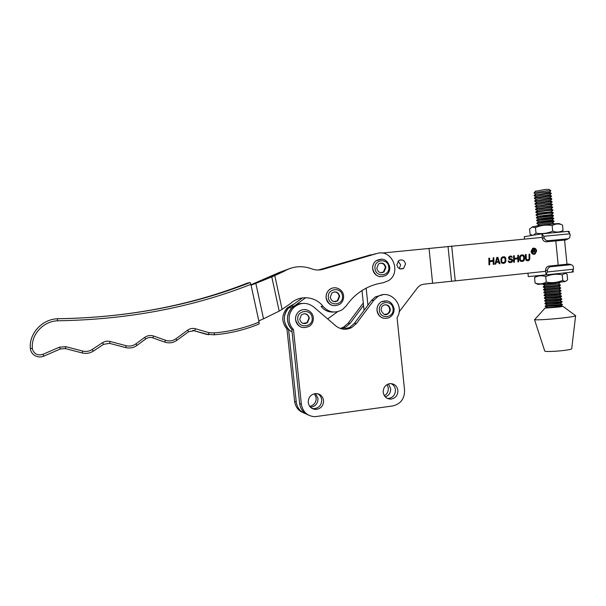 <?xml version="1.0" encoding="UTF-8"?>
<svg xmlns="http://www.w3.org/2000/svg" width="606" height="606" viewBox="0 0 606 606"><rect width="100%" height="100%" fill="white"/><g stroke="black" fill="none" stroke-linecap="round" stroke-linejoin="round"><path stroke-width="0.91" d="M317.529 393.68C319.923 394.968 321.309 396.998 321.68 399.763C321.657 404.884 319.18 407.853 314.256 408.671L311.999 408.436M323.574 400.452C323.551 405.611 321.059 408.603 316.097 409.429C311.719 409.255 309.105 406.959 308.249 402.535C308.189 397.809 310.386 394.847 314.832 393.642C319.65 393.355 322.566 395.627 323.574 400.452M390.991 383.575C393.552 384.772 395.036 386.833 395.445 389.764C395.453 394.65 393.158 397.544 388.575 398.445L387.385 398.437M397.9 390.355C397.9 395.279 395.597 398.195 390.976 399.104C386.658 399.043 384.075 396.786 383.212 392.347C383.159 387.681 385.295 384.78 389.613 383.651C394.18 383.439 396.945 385.674 397.9 390.355M293.463 329.535C291.024 326.975 289.592 323.915 289.176 320.347C288.774 315.393 290.266 311.151 293.668 307.621C300.159 302.205 306.81 301.955 313.613 306.878L335.701 325.801C340.67 329.672 345.973 330.278 351.601 327.626L356.525 323.407L373.766 300.334L377.758 296.667C389.878 288.388 405.331 305.326 397.066 317.658L404.566 390.196C404.649 398.718 400.725 403.967 392.802 405.937L314.794 416.723C307.265 416.064 302.78 411.906 301.364 404.24L293.463 329.535L291.797 329.429C289.38 326.892 287.964 323.854 287.547 320.316C287.146 315.408 288.63 311.196 292.009 307.696C294.895 304.924 298.311 303.508 302.258 303.432M343.284 329.164L349.495 327.543L354.381 323.354L371.493 300.462L375.455 296.826L382.765 294.789M308.477 415.087C303.401 412.989 300.455 409.133 299.637 403.52L291.797 329.429C286.017 322.134 286.085 314.885 292.009 307.696L305.712 297.675M292.062 331.883C283.464 327.588 281.646 314.423 288.759 307.848L302.386 297.894M337.618 311.696L327.664 318.915M283.858 271.397L274.791 275.578L282.093 309.378L290.645 303.424C299.818 294.766 315.514 296.266 322.96 306.333C328.687 312.544 335.179 313.643 342.428 309.613L346.359 305.727C350.132 300.288 354.661 295.69 359.949 291.948C366.925 287.077 374.531 284.047 382.765 282.873L388.431 280.722C401.695 272.859 392.514 249.346 377.652 253.278L323.112 269.291C319.226 270.39 315.362 270.223 311.522 268.784C301.932 265.33 292.713 266.201 283.858 271.397L252.967 284.222L279.177 272.503L290.486 268.284M377.652 253.278L323.112 269.291M322.96 306.333L321.066 306.416C324.415 310.469 328.641 312.34 333.755 312.037M250.967 284.767L279.177 272.503M258.823 320.885L263.527 318.794L255.83 283.343L251.066 285.237M250.126 282.517L247.21 283.154C189.663 305.795 126.646 317.65 58.168 318.718L57.502 318.756C127.343 317.658 191.557 305.583 250.126 282.517L250.876 284.365C192.064 307.515 127.586 319.657 57.441 320.801L57.381 318.771L58.168 318.718M259.073 322.059L259.141 323.96C244.938 329.846 230 333.459 214.335 334.8L214.319 332.899C229.977 331.58 244.892 327.967 259.073 322.059L250.876 284.365M282.093 309.378L279.184 311.12L271.783 276.881L274.791 275.578M263.527 318.794L279.184 311.12M255.83 283.343L271.783 276.881M268.966 277.775L268.852 277.237M301.947 298.205L300.94 298.152M319.067 269.981L368.933 255.353M318.445 270.003L370.637 254.831M301.546 298.493L300.114 298.341M152.492 337.754L164.734 342.102L152.894 337.883C150.349 337.065 147.97 337.421 145.758 338.943L137.039 345.382C133.547 347.836 129.722 348.564 125.563 347.571L109.557 343.36L103.581 344.344L93.369 351.094C89.9 353.283 86.158 353.904 82.143 352.95L65.342 348.586L60.358 348.973L43.867 356.116C41.314 357.169 38.746 357.214 36.178 356.237C33.216 354.972 31.338 352.821 30.55 349.806L30.353 348.503L32.368 348.397C30.997 334.595 43.124 321.362 57.441 320.801L57.381 318.771C41.958 319.377 28.891 333.633 30.361 348.503L30.353 348.495C28.876 333.611 41.958 319.347 57.388 318.756L57.494 318.764C127.358 317.673 191.579 305.591 250.172 282.525M398.097 261.125L400.627 264.83L399.331 268.579M405.558 264.004L403.581 268.352C400.165 269.768 397.922 268.61 396.847 264.867L398.703 260.595C402.157 259.057 404.437 260.194 405.558 264.004M531.045 251.498C531.606 253.793 532.924 254.656 535.007 254.088L536.674 250.937C536.105 248.619 534.772 247.763 532.674 248.362L531.045 251.498M534.234 254.308L534.916 254.096L536.59 250.945C536.212 249.036 535.136 248.104 533.363 248.142M534.159 253.732C532.689 253.8 531.795 253.035 531.477 251.452L532.818 248.899L533.454 248.71M531.56 251.445L532.901 248.884C534.606 248.399 535.689 249.104 536.158 250.982L534.795 253.55C533.098 254.02 532.023 253.316 531.56 251.445M399.104 311.908L417.685 287.539L420.412 285.184L423.496 284.214L545.658 271.321M542.272 237.378L382.007 253.058M429.056 248.574L432.608 283.252M373.394 254.361L375.349 253.785M367.933 305.227L366.16 288.176M362.002 290.569L364.07 310.393M372.372 254.55L367.084 256.217M529.553 259.694L529.811 254.119L529.076 254.194L529.053 259.05L527.962 259.997L526.356 259.323L526.129 254.482L525.394 254.558L525.485 258.86L526.379 260.572L528.591 260.625L529.894 258.414M523.061 254.929L520.849 255.156L519.645 256.664L519.721 260.141L520.478 261.178L521.599 261.481L523.19 261.178L524.16 260.247L524.455 256.876L523.561 255.156L521.448 254.959M513.57 255.74L513.699 262.284L514.441 262.209L514.38 259.148L517.835 258.8L517.903 261.853L518.638 261.784L518.509 255.247L517.766 255.323L517.819 257.967L514.365 258.315L514.312 255.671L513.57 255.74L514.312 255.671M511.116 256.967L512.237 257.414L511.722 256.482L509.979 256.103L508.51 257.224L509.048 259.406L511.29 259.739L511.926 260.375L510.835 261.739L509.351 261.754L508.835 260.966L508.093 261.042L509.237 262.603L511.472 262.375L512.684 260.853L511.903 259.118L509.282 258.542L509.623 257.111L511.116 256.967M504.457 256.792L502.215 257.02L500.995 258.542L501.071 262.034L501.844 263.072L502.972 263.383L504.586 263.072L505.563 262.133L505.866 258.747L504.957 257.02L502.821 256.823M499.23 263.761L499.98 263.686L497.852 257.315L496.852 257.414L494.988 264.193L495.738 264.118L496.2 262.39L498.7 262.133L499.23 263.761M488.837 258.217L488.974 264.807L489.724 264.731L489.663 261.648L493.17 261.292L493.231 264.375L493.988 264.299L493.852 257.717L493.102 257.792L493.155 260.451L489.648 260.807L489.587 258.141L488.837 258.217L489.587 258.141M529.076 260.3L529.47 259.709M528.591 260.625L528.993 260.307M527.909 260.838L528.508 260.641M526.129 254.482L525.394 254.565M526.22 258.785L526.046 254.497M526.356 259.323L526.137 258.792M526.606 259.716L526.273 259.338M526.985 259.959L526.523 259.732M527.478 260.042L526.894 259.966M527.962 259.997L527.387 260.057M529.811 254.119L529.076 254.194M529.811 258.421L529.727 254.126M523.561 255.156L522.978 254.944M524.061 255.664L523.478 255.171M524.319 256.194L523.978 255.679M524.455 256.876L524.235 256.209M524.501 258.959L524.372 256.891M524.395 259.663L524.417 258.967M524.16 260.247L524.311 259.679M523.675 260.853L524.076 260.254M523.19 261.178L523.592 260.86M522.508 261.383L523.107 261.186M514.365 258.315L514.229 255.679M517.819 257.967L514.282 258.323M518.509 255.247L517.766 255.323M518.554 261.792L518.425 255.262M514.38 259.148L514.358 262.216M509.146 257.861L509.176 257.444M509.282 258.542L509.07 258.148M509.661 258.785L509.199 258.557M510.032 258.891L509.578 258.8M510.775 258.815L509.949 258.898M511.396 258.891L510.699 258.823M511.903 259.118L511.32 258.898M512.403 259.626L511.82 259.133M512.668 260.156L512.328 259.641M512.684 260.853L512.585 260.171M512.441 261.436L512.6 260.868M511.956 262.042L512.358 261.444M511.472 262.375L511.881 262.057M510.782 262.58L511.388 262.383M508.835 260.966L508.093 261.042M508.964 261.368L508.752 260.974M509.351 261.754L508.888 261.383M509.843 261.837L509.267 261.762M510.835 261.739L509.767 261.853M510.593 256.043L509.964 256.103M511.222 256.118L510.517 256.05M511.722 256.482L511.138 256.126M512.108 257.005L511.638 256.497M512.153 257.421L512.025 257.02M504.957 257.02L504.374 256.808M505.465 257.535L504.881 257.035M505.73 258.065L505.389 257.542M505.866 258.747L505.646 258.073M505.912 260.845L505.783 258.762M505.798 261.55L505.828 260.853M505.563 262.133L505.715 261.565M505.078 262.746L505.48 262.148M504.586 263.072L504.995 262.754M503.897 263.284L504.503 263.087M499.897 263.693L497.852 257.315M496.2 262.39L495.655 264.125M497.768 257.33L496.852 257.421M489.648 260.807L489.512 258.156M493.155 260.451L489.565 260.815M493.852 257.717L493.102 257.792M493.905 264.307L493.769 257.724M489.663 261.648L489.648 264.739M520.902 255.982L521.478 255.785L520.304 256.739L520.372 259.936L521.001 260.565L522.561 260.542L523.652 259.603L523.72 256.952L522.955 255.777L521.478 255.785M502.276 257.853L502.851 257.656L501.67 258.618L501.738 261.83L502.374 262.466L503.95 262.443L505.048 261.489L505.116 258.823L504.351 257.641L502.851 257.656M496.238 261.822L497.359 257.921L496.238 261.822L498.564 261.587L497.359 257.921M520.993 255.974L520.539 256.3M520.63 256.285L520.304 256.739M520.387 256.732L520.19 257.308M520.274 257.3L520.236 259.391M520.319 259.383L520.372 259.936M520.456 259.929L520.622 260.33M521.084 260.557L521.493 260.656M521.577 260.648L522.561 260.542M502.359 257.845L501.912 258.171M501.988 258.164L501.67 258.618M501.753 258.603L501.556 259.186M501.639 259.179L501.601 261.284M501.677 261.269L501.738 261.83M501.813 261.815L501.995 262.224M502.45 262.451L502.874 262.55M502.95 262.542L503.95 262.443M496.314 261.815L498.564 261.587M532.833 253.088L533.242 253.05L533.083 251.445L534.234 251.331L534.939 252.884L535.409 252.831L534.628 251.142L535.068 250.096L534.447 249.384L532.477 249.505L532.833 253.088M533.151 253.058L533.083 251.445M534.106 249.346L532.477 249.513M534.447 249.384L534.015 249.354M534.742 249.589L534.363 249.399M535.325 252.838L534.537 251.157M534.234 250.876L532.947 251.005L532.833 249.861L533.03 250.99L534.234 250.876M534.325 250.861L534.416 249.778L532.916 249.846M547.029 307.613L545.029 308.09L558.338 307.106L562.966 306.348L560.959 306.303M575.602 315.893L571.716 348.67C571.95 349.132 569.678 349.685 564.89 350.336C556.694 351.442 545.082 351.851 544.749 351.071L544.711 350.957M575.594 315.681L575.7 315.756C575.594 316.18 572.094 316.817 565.209 317.673C553.051 319.165 535.893 320.271 534.651 319.673L535.022 319.248M385.28 396.9C388.984 395.491 390.779 392.726 390.658 388.613L388.423 383.946M384.355 395.71C387.181 393.991 388.507 391.438 388.325 388.052L387.067 384.568M310.423 407.202L310.673 407.194C315.521 406.384 317.961 403.467 317.983 398.43L315.537 393.559M309.727 406.384C314.082 405.24 316.234 402.376 316.173 397.778L314.484 393.718M293.44 304.273L287.176 307.916L288.759 307.848C282.934 314.915 282.866 322.044 288.554 329.225L296.273 402.119C297.175 408.035 300.379 411.928 305.878 413.8M287.176 307.916C281.389 314.931 281.32 322.006 286.971 329.126L288.554 329.225M363.297 302.977L348.155 323.195L343.375 327.285L340.299 328.46M363.547 305.409L350.2 323.248L345.382 327.369L341.276 328.77M286.971 329.126L294.63 401.43C295.425 406.899 298.296 410.656 303.242 412.716M559.543 223.743L559.262 223.622C557.649 223.364 544.559 224.682 537.136 225.849L532.31 227.023M560.959 232.037L563.05 230.462C559.8 232.34 556.346 232.56 552.71 231.136C547.286 233.469 541.719 234.143 536.015 233.151L535.454 227.606C540.802 225.265 546.37 224.576 552.149 225.546C555.187 223.826 558.353 223.516 561.656 224.629L561.292 224.478M532.091 235.105L530.114 234.431L529.568 228.977L532.235 227.076L535.454 227.606M563.05 230.462L562.504 224.932M552.71 231.136L552.149 225.546M536.015 233.151L533.757 234.863M534.553 277.601L535.06 277.336C538.408 275.578 541.961 275.313 545.711 276.548C551.028 274.321 556.535 273.738 562.232 274.821L565.36 273.298L567.072 274.192L567.595 279.707C566.178 281.555 564.58 281.782 562.785 280.381C557.422 282.616 551.914 283.191 546.264 282.108C542.658 284.078 538.939 284.403 535.106 283.078L534.553 277.601L536.605 276.131M564.951 281.601L538.098 284.403L535.106 283.078M562.785 280.381L562.232 274.821M546.264 282.108L545.711 276.548M304.06 323.665L306.984 322.687L308.924 318.135C308.439 315.468 306.878 313.984 304.25 313.688M385.325 314.484L387.06 314.014C388.908 312.954 389.779 311.31 389.666 309.098C389.188 306.469 387.681 305.015 385.151 304.735M334.906 301.758L337.262 300.841L339.186 296.326C338.64 293.493 336.974 292.016 334.194 291.887M381.666 272.783L383.409 272.018L385.355 267.526C384.757 264.58 383.022 263.11 380.159 263.14M545.574 269.973L546.014 274.882L547.354 271.965L547.37 270.602L545.574 269.973C545.801 267.814 546.892 266.534 548.854 266.11L550.665 266.723L571.011 264.678C572.564 265.019 573.382 266.072 573.45 267.844L573.428 269.2L572.003 272.102L573.261 271.927L573.147 270.821M527.955 273.192L528.296 276.601L546.014 274.882M570.329 264.67L568.451 264.065L548.854 266.11M568.451 264.065L570.026 264.368M550.665 266.723C548.695 267.148 547.597 268.435 547.37 270.602M542.453 238.711L544.074 237.605C544.726 239.665 546.059 240.703 548.074 240.726L546.43 241.817C544.423 241.802 543.097 240.764 542.453 238.711L541.915 233.802L524.296 236.688M569.322 232.287L569.246 231.53L567.958 231.348L569.913 233.802L570.201 235.113L569.557 237.931L567.761 238.825L548.074 240.726M567.958 231.371L541.961 233.802M544.074 237.605L543.787 236.287L541.915 233.802M568.337 238.711L566.049 239.915L567.761 238.825M546.43 241.817L566.049 239.915M549.142 189.42L545.544 189.398L535.439 191.238M535.742 194.011L534.075 193.147L534.871 192.572L546.521 190.822L550.93 190.792L549.089 189.383M549.422 192.216L549.271 192.14C548.271 191.776 539.082 192.822 536.477 193.602L535.727 194.018M551.278 193.594L551.066 193.064L546.763 193.147L534.121 195.374M551.286 193.685L546.809 193.609L535.128 195.344L534.318 195.905L536.333 196.511L534.394 198.147M549.703 195.003L549.559 194.927C548.582 194.579 539.37 195.624 536.749 196.382L536.333 196.511M551.551 196.382L551.354 195.859L547.044 195.95L534.84 197.829M551.566 196.473L547.089 196.42L535.409 198.132L534.431 198.518L536.302 199.563M549.983 197.791L549.847 197.723C548.892 197.382 539.658 198.427 537.03 199.169L536.287 199.571M551.831 199.169L551.642 198.654L547.324 198.76L534.674 200.927M551.839 199.26L547.37 199.222L535.689 200.919L534.712 201.29L536.871 202.086L534.954 203.699M550.256 200.578L550.127 200.51C549.21 200.185 539.938 201.23 537.31 201.957L536.871 202.086M552.111 201.965L551.922 201.45L547.604 201.563L535.371 203.404M552.119 202.048L547.65 202.025L535.969 203.707L534.984 204.07L536.863 205.108M550.536 203.374L550.415 203.305C549.521 202.987 540.226 204.033 537.59 204.745L536.855 205.123M552.384 204.752L552.21 204.237L547.885 204.374L535.227 206.464M552.392 204.828L547.93 204.836L536.242 206.495L535.265 206.843L537.401 207.653L535.507 209.237M550.816 206.154L550.695 206.093C549.831 205.798 540.514 206.835 537.863 207.525L537.401 207.653M552.664 207.54L552.498 207.032L548.165 207.176L535.901 208.979M552.672 207.616L548.21 207.638L536.522 209.282L535.545 209.623L537.673 210.441L535.78 212.009M551.096 208.941L550.983 208.888C550.142 208.6 540.802 209.638 538.143 210.312L537.673 210.441M552.945 210.327L552.778 209.827L548.445 209.979L536.166 211.759M552.952 210.403L548.491 210.441L536.802 212.07L535.818 212.395L537.939 213.221L536.06 214.782M551.369 211.729L537.939 213.221M553.217 213.115L553.066 212.615L548.725 212.782L536.431 214.547M553.225 213.183L548.771 213.251L537.083 214.85L536.098 215.168L537.976 216.206M551.649 214.516L537.976 216.213M553.498 215.903L553.354 215.41L549.006 215.592L536.333 217.554M553.505 215.971L537.355 217.637L536.378 217.948L538.476 218.789L536.613 220.326M551.93 217.304L538.476 218.789M553.778 218.69L553.634 218.198L549.278 218.395L536.969 220.114M553.778 218.751L537.636 220.425L536.651 220.72L538.749 221.569L536.893 223.091M552.202 220.084L538.749 221.569M554.051 221.478L553.922 220.985L549.559 221.198L537.234 222.894M554.058 221.531L537.916 223.205L536.931 223.493L538.726 224.478M552.483 222.872L539.537 224.228L537.143 225.849M554.308 223.834L537.499 225.682M556.172 282.729L546.907 283.669M560.111 282.298L555.747 283.244L544.029 284.373L542.984 284.032M544.953 285.403L543.4 286.736L555.982 285.577L560.391 285.009L558.565 284.017L544.953 285.403L543.044 284.426M560.383 285.009L560.421 285.449L556.028 286.04L544.309 287.153L543.302 287.183L543.256 286.729M560.626 287.759L558.846 286.797L545.218 288.176L543.324 287.191M543.529 289.494L543.574 289.956L544.582 289.926L560.702 288.221L560.656 287.774L543.771 289.41M560.898 290.532L559.118 289.57L545.491 290.941L543.605 289.956M543.809 292.259L543.855 292.721L544.862 292.706L560.974 290.994L560.936 290.569L544.059 292.168M561.171 293.304L559.399 292.342L545.764 293.713L543.885 292.721M561.224 293.334L544.339 294.925M561.209 293.312L561.254 293.774L556.861 294.425L545.142 295.478L544.127 295.478L544.082 295.024M561.436 296.076L559.679 295.114L546.036 296.478L544.165 295.486M561.482 296.084L544.627 297.675M561.489 296.122L561.527 296.546L557.141 297.22L544.4 298.205M561.709 298.849L559.952 297.894L546.301 299.243L544.453 298.258M561.785 298.887L544.908 300.432M561.762 298.902L561.807 299.319L557.422 300.008L544.68 300.97M561.982 301.621L560.232 300.667L546.574 302.008L544.733 301.023M562.057 301.659L545.195 303.182M562.042 301.674L562.08 302.091L557.702 302.803L544.953 303.727M562.254 304.386L560.505 303.439L546.847 304.773L545.014 303.788M562.315 304.401L545.476 305.939M562.315 304.454L562.36 304.863L557.975 305.598L545.233 306.492M561.626 306.666L560.785 306.212L547.862 307.56L545.294 306.553M373.766 300.334L371.493 300.462M356.525 323.407L354.381 323.354M301.364 404.24L299.637 403.52M290.554 306.333L293.827 306.159M32.368 348.397L32.519 349.412C34.345 354.162 37.807 355.805 42.897 354.336L59.433 347.185L65.857 346.685L82.689 351.071C86.09 351.881 89.264 351.359 92.21 349.495L102.452 342.738C104.846 341.231 107.413 340.807 110.156 341.473L126.184 345.708C129.714 346.541 132.956 345.928 135.918 343.852L144.667 337.398C147.478 335.459 150.493 335.012 153.727 336.057L165.582 340.292C169.271 341.481 172.702 340.981 175.891 338.784L187.678 330.134C190.079 328.467 192.678 328.013 195.488 328.755L209.002 332.717L214.319 332.899M43.867 356.116L42.897 354.336M214.335 334.8L206.025 334.232L208.729 334.701M209.002 332.717L208.199 334.557L192.776 330.361L206.017 334.224M195.488 328.755L194.7 330.618L188.648 331.687L176.899 340.307M153.727 336.057L152.757 337.837M175.891 338.784L176.891 340.322C173.134 342.913 169.082 343.504 164.734 342.102L165.582 340.292M188.648 331.687L187.678 330.134M145.758 338.943L144.667 337.398M137.032 345.382L135.918 343.852M125.563 347.571L126.184 345.708M109.557 343.36L110.156 341.473M103.581 344.344L102.452 342.738M93.369 351.094L92.21 349.495M82.143 352.95L82.689 351.071M65.342 348.586L65.857 346.685M60.358 348.973L59.433 347.185M555.8 240.908L558.209 265.133M455.242 280.881L451.69 246.013M448.023 246.4L451.584 281.267M348.155 323.195L350.2 323.248M294.63 401.43L296.273 402.119M309.371 318.135C307.977 313.825 305.318 312.734 301.394 314.855L299.735 319.226C301.061 323.415 303.621 324.574 307.424 322.703L309.371 318.135M297.773 319.491C296.44 310.022 311.499 308.386 312.135 317.877C313.491 327.293 298.447 329.028 297.773 319.491M302.97 323.415L306.984 322.687M301.417 327.27C298.054 325.884 296.099 323.346 295.561 319.673C295.319 316.582 296.311 313.976 298.531 311.855C303.598 306.909 312.893 310.62 313.325 317.695C313.56 321.218 312.295 324.036 309.522 326.164C302.53 329.346 297.887 327.187 295.592 319.673C295.349 316.582 296.326 313.976 298.531 311.855C301.03 309.719 303.848 309.075 306.992 309.931M390.264 309.083C389.249 305.333 386.984 304.06 383.462 305.28C381.772 306.356 380.992 307.969 381.113 310.12C383.03 314.393 385.211 315.688 387.651 314.006C389.507 312.946 390.378 311.302 390.264 309.083M379.356 310.355C378.076 301.106 392.453 299.546 393.067 308.818C394.37 318.014 380.007 319.673 379.356 310.355M384.583 314.355L387.06 314.014M394.067 308.674C394.264 312.787 392.59 315.802 389.052 317.718C382.787 319.559 378.795 317.165 377.076 310.545C376.849 306.712 378.295 303.795 381.401 301.788L387.249 300.871M339.693 296.281C338.353 292.039 335.762 290.925 331.921 292.925L330.24 297.296C331.55 301.455 334.058 302.629 337.762 300.811L339.693 296.281M328.361 297.508C327.043 288.115 341.845 286.585 342.473 296.001C343.807 305.333 329.02 306.962 328.361 297.508M333.845 301.606L337.262 300.841M332.664 305.553C328.906 304.348 326.717 301.735 326.096 297.728C325.861 294.584 326.884 291.956 329.179 289.857C334.232 285.176 343.17 288.956 343.587 295.872C343.822 299.356 342.572 302.152 339.837 304.242C332.959 307.363 328.399 305.189 326.142 297.728C325.899 294.577 326.914 291.956 329.179 289.857C331.353 288.055 333.815 287.411 336.565 287.941M385.946 267.428C384.696 263.307 382.212 262.148 378.5 263.958L376.773 268.337C378.038 272.42 380.447 273.617 383.999 271.927L385.946 267.428M375.016 268.481C373.735 259.209 388.143 257.823 388.749 267.11C390.052 276.328 375.659 277.813 375.016 268.481M380.765 272.738L383.409 272.018M380.015 276.737C375.841 275.806 373.394 273.147 372.667 268.769C372.44 265.526 373.523 262.875 375.932 260.815C382.848 257.414 387.454 259.489 389.756 267.041C389.984 270.549 388.719 273.321 385.969 275.366C379.303 278.275 374.894 276.078 372.735 268.753C372.501 265.511 373.569 262.868 375.932 260.815L382.007 259.035M572.117 272.102L545.688 274.919M547.354 271.965L573.428 269.2M569.913 233.802L543.787 236.287M316.097 409.429L314.256 408.671M390.976 399.104L388.575 398.445M377.758 296.667L375.455 296.826M351.601 327.626L349.495 327.543M293.668 307.621L288.759 307.848M30.361 348.503L30.55 349.806C31.33 352.828 33.209 354.972 36.178 356.237M208.684 334.694L206.063 334.232M403.581 268.352L400.112 268.89M566.981 264.224L564.58 240.059M544.749 351.071L534.515 319.612M545.029 308.09L534.651 319.673M562.966 306.348L575.7 315.756M310.249 407.02L310.673 407.194M343.375 327.285L345.382 327.369M559.262 223.622L561.656 224.629M532.841 226.629L532.235 227.076M537.211 275.775L535.06 277.336M564.481 272.912L565.36 273.298M305.841 323.506L305.363 323.49M383.431 318.248C379.757 317.067 377.614 314.506 377.008 310.545C376.788 306.712 378.25 303.795 381.401 301.788C387.976 299.478 392.196 301.765 394.067 308.659M571.011 264.678L569.132 264.08M524.531 239.067L524.281 236.567M542.09 233.81L568.148 231.356M536.06 193.723L534.575 195.041M536.598 199.298L535.106 200.616M537.136 204.873L535.636 206.191M538.211 216.009L536.696 217.334M545.218 288.176L543.665 289.501M545.491 290.941L543.938 292.274M545.764 293.713L544.203 295.039M546.036 296.478L544.476 297.804M546.301 299.243L544.749 300.568M544.362 297.788L544.385 298.22M546.574 302.008L545.014 303.333M544.635 300.553L544.658 300.985M546.847 304.773L545.286 306.098M544.953 303.757L544.915 303.318M547.12 307.537L546.445 308.113M545.188 306.075L545.211 306.507M560.694 306.166L562.065 305.007M560.406 303.394L561.8 302.22M560.126 300.629L561.535 299.44M559.846 297.857L561.262 296.66M559.565 295.084L560.997 293.872M559.285 292.312L560.724 291.092M559.005 289.547L560.459 288.305M558.717 286.774L560.186 285.524M558.437 284.002L559.921 282.737M554.202 223.781L552.392 222.826L553.71 221.667M536.886 223.031L536.931 223.493M553.922 220.985L552.111 220.039L553.422 218.895M536.605 220.258L536.651 220.72M553.634 218.198L551.831 217.251L553.134 216.122M536.333 217.486L536.378 217.948M551.566 214.471L552.846 213.342M551.543 214.463L553.354 215.41M536.052 214.713L536.098 215.168M553.066 212.615L551.263 211.676L552.558 210.57M535.772 211.933L535.818 212.395M551.013 208.903L552.271 207.797M550.983 208.888L552.778 209.827M535.499 209.161L535.545 209.623M550.74 206.116L551.983 205.025M550.695 206.093L552.498 207.032M535.219 206.388L535.265 206.843M550.46 203.328L551.695 202.245M550.415 203.305L552.21 204.237M534.939 203.608L534.984 204.07M550.187 200.548L551.407 199.472M550.127 200.51L551.922 201.45M534.666 200.836L534.712 201.29M549.915 197.761L551.112 196.7M549.847 197.723L551.642 198.654M534.386 198.056L534.431 198.518M549.634 194.973L550.824 193.928M549.559 194.927L551.354 195.859M534.106 195.284L534.159 195.738M549.362 192.185L550.513 191.17M549.271 192.14L551.066 193.064M535.621 191.004L534.159 192.814"/></g></svg>
